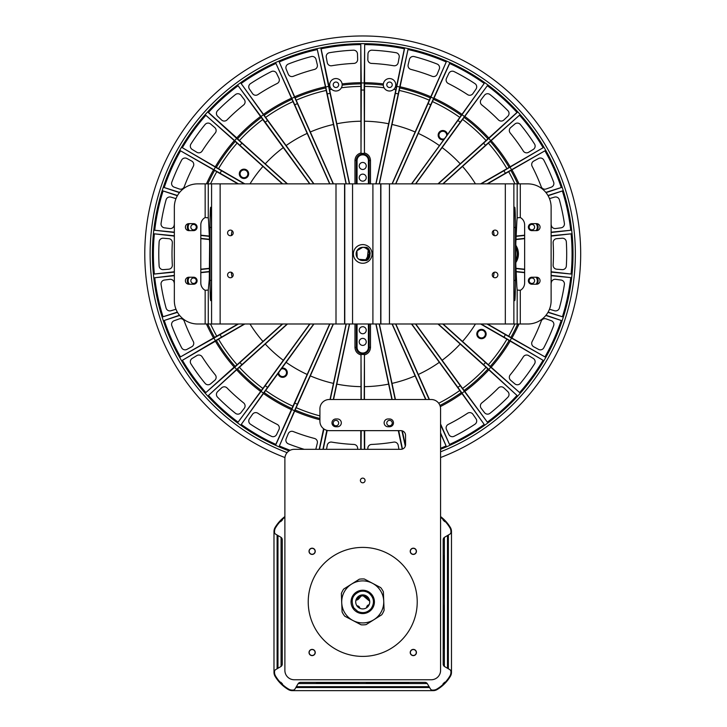 <?xml version="1.0" encoding="UTF-8"?>
<svg xmlns="http://www.w3.org/2000/svg" width="727" height="727" viewBox="0 0 727 727"><rect width="100%" height="100%" fill="white"/><g stroke="black" fill="none" stroke-linecap="round" stroke-linejoin="round"><path stroke-width="1.09" d="M440.571 457.528A217.973 217.973 0 0 0 389.172 37.577A217.973 217.973 0 0 0 284.948 457.556M287.083 452.648A212.629 212.629 0 0 1 388.445 42.866A212.629 212.629 0 0 1 440.571 451.803M360.783 44.601L361.255 82.96L364.209 82.96L364.672 44.601A209.34 209.34 0 0 1 404.348 48.773L404.694 47.873A210.294 210.294 0 0 0 364.527 43.647L360.937 43.647A210.294 210.294 0 0 0 320.761 47.873L321.107 48.773A209.34 209.34 0 0 1 360.783 44.601L361.01 152.943C357.23 154.06 355.212 156.587 354.958 160.522L354.976 183.867M395.606 183.867L430.72 104.797L428.067 103.607L430.92 97.145L433.619 98.345L449.904 62.549L446.623 61.095A210.294 210.294 0 0 0 408.201 48.618L404.694 47.864L396.833 86.386L399.723 87.004L398.232 93.919L395.379 93.31L376.041 183.867M516.988 112.412L487.926 138.839A170.063 170.063 0 0 0 464.099 117.392L487.344 85.722A209.34 209.34 0 0 1 516.988 112.412L517.806 111.894A210.294 210.294 0 0 0 487.781 84.859L484.882 82.751A210.294 210.294 0 0 0 449.895 62.558L449.649 63.494A209.34 209.34 0 0 1 484.2 83.432L461.263 115.329A170.063 170.063 0 0 0 433.501 99.299L432.438 101.598A167.519 167.519 0 0 1 459.8 117.401L461.263 115.329M449.895 445.306A210.294 210.294 0 0 0 484.882 425.113L487.781 423.005A210.294 210.294 0 0 0 517.806 395.979L520.205 393.307A210.294 210.294 0 0 0 543.941 360.628L545.741 357.52A210.294 210.294 0 0 0 562.171 320.625L563.28 317.208A210.294 210.294 0 0 0 571.676 277.696L572.049 274.134A210.294 210.294 0 0 0 572.049 233.74L571.676 230.168A210.294 210.294 0 0 0 563.28 190.656L562.171 187.248A210.294 210.294 0 0 0 545.741 150.344L543.95 147.236A210.294 210.294 0 0 0 520.205 114.557L517.806 111.885L488.798 138.43L490.77 140.629L485.509 145.345L483.555 143.183L438.281 183.867M440.571 449.286A210.294 210.294 0 0 0 446.623 446.769L449.904 445.315L440.571 424.813M293.017 406.266A167.519 167.519 0 0 1 265.664 390.472L286.111 362.319A132.732 132.732 0 0 0 307.176 374.478L275.806 444.379L275.56 445.315L278.832 446.769A210.294 210.294 0 0 0 289.046 450.894M287.174 183.867L241.9 143.183L239.955 145.345L234.685 140.629L236.657 138.43L207.649 111.885L205.25 114.557A210.294 210.294 0 0 0 181.514 147.236L179.714 150.344A210.294 210.294 0 0 0 163.284 187.248L162.176 190.656A210.294 210.294 0 0 0 153.779 230.168L153.406 233.74A210.294 210.294 0 0 0 153.406 274.134L153.779 277.696A210.294 210.294 0 0 0 162.176 317.208L163.284 320.625A210.294 210.294 0 0 0 179.714 357.52L181.514 360.628A210.294 210.294 0 0 0 205.259 393.307L207.658 395.979A210.294 210.294 0 0 0 237.674 423.005L240.573 425.113A210.294 210.294 0 0 0 275.56 445.306M349.414 183.867L330.076 93.31L327.232 93.919L325.732 87.004L328.622 86.386L320.761 47.864L317.254 48.609A210.294 210.294 0 0 0 278.832 61.095L275.56 62.558A210.294 210.294 0 0 0 240.573 82.751L237.674 84.859A210.294 210.294 0 0 0 207.658 111.894L208.467 112.412A209.34 209.34 0 0 1 238.111 85.722L309.711 183.867M395.379 93.31L396.833 86.386M404.348 48.773L396.369 87.231A170.063 170.063 0 0 0 395.334 87.022M393.789 89.312A167.519 167.519 0 0 1 395.87 89.721L396.369 87.231M395.87 89.721L375.868 183.867M379.194 183.867L398.232 93.919M430.92 97.145L446.623 61.095L430.293 97.872A170.063 170.063 0 0 0 399.805 87.958L408.201 48.618L399.723 87.004M379.367 183.867L399.241 90.439A167.519 167.519 0 0 1 429.293 100.199L430.293 97.872M399.805 87.958L399.241 90.439M408.156 49.581A209.34 209.34 0 0 1 446.096 61.904M428.067 103.607L392.244 183.867M429.293 100.199L392.044 183.867M433.619 98.345L430.72 104.797M395.797 183.867L432.438 101.598M433.501 99.299L449.649 63.494M415.517 183.867L460.246 122.191L457.892 120.482L484.2 83.432M457.892 120.482L411.746 183.867M459.8 117.401L444.56 138.666A3.889 3.889 0 0 1 439.063 136.176A3.889 3.889 0 0 1 442.607 131.296A3.889 3.889 0 0 1 446.678 135.758M411.509 183.867L444.56 138.666M487.344 85.722L460.246 122.191M415.753 183.867L462.581 119.428A167.519 167.519 0 0 1 486.063 140.565L487.926 138.839M464.099 117.392L462.581 119.428M483.555 143.183L488.798 138.43M486.063 140.565L437.972 183.867M442.798 183.867L485.509 145.345M487.026 183.867L505.401 173.244L503.947 170.727L543.95 147.236L509.118 167.383A170.063 170.063 0 0 0 490.28 141.447L520.205 114.557L490.77 140.629M443.106 183.867L488.371 143.128A167.519 167.519 0 0 1 506.937 168.682L509.118 167.383M490.28 141.447L488.371 143.128M519.596 115.311A209.34 209.34 0 0 1 543.042 147.581M503.947 170.727L481.12 183.867M506.937 168.682L480.638 183.867M517.688 183.867A170.063 170.063 0 0 0 510.872 170.427L545.741 150.344L505.401 173.244M487.526 183.867L508.664 171.672A167.519 167.519 0 0 1 514.898 183.867M510.872 170.427L508.664 171.672M546.004 192.646L562.171 187.248L545.804 192.401M544.986 150.952A209.34 209.34 0 0 1 561.217 187.393M548.103 195.745L563.28 190.656L547.958 195.499M551.121 232.495L571.676 230.168L551.121 232.177M562.416 191.101A209.34 209.34 0 0 1 570.713 230.114M524.649 235.448L515.861 236.366M524.649 235.184L515.87 236.102M515.825 239.31L524.649 238.374M551.121 236.093L572.049 233.74L551.121 235.766M515.825 239.574L524.649 238.647M551.121 272.098L572.058 274.134L551.121 271.78M571.113 233.985A209.34 209.34 0 0 1 571.113 273.879M524.649 269.217L515.825 268.29M524.649 269.49L515.825 268.554M551.121 275.687L571.676 277.696L551.121 275.369M515.87 271.762L524.649 272.68M515.861 271.498L524.649 272.416M494.178 235.575A132.732 132.732 0 0 0 493.397 230.659M475.458 183.867A132.732 132.732 0 0 0 462.508 166.41M460.2 163.848A132.732 132.732 0 0 0 442.134 147.572M439.344 145.554A132.732 132.732 0 0 0 418.279 133.395M415.135 131.987A132.732 132.732 0 0 0 392.007 124.471M388.636 123.763A132.732 132.732 0 0 0 364.454 121.218L364.445 152.943C368.225 154.06 370.243 156.587 370.497 160.522L368.398 160.522A5.671 5.671 0 0 0 362.728 154.842A5.671 5.671 0 0 0 357.057 160.522L356.275 160.522A6.452 6.452 0 0 1 362.728 154.069A6.452 6.452 0 0 1 369.18 160.522L369.18 183.867M370.488 183.867L370.497 160.522M361.01 121.218A132.732 132.732 0 0 0 336.819 123.763L329.585 89.721A167.519 167.519 0 0 1 331.666 89.312M349.587 183.867L336.819 123.763M333.448 124.471A132.732 132.732 0 0 0 310.32 131.987L296.171 100.199A167.519 167.519 0 0 1 326.214 90.439L346.088 183.867M333.411 183.867L310.32 131.987M307.176 133.395A132.732 132.732 0 0 0 286.111 145.554L265.664 117.401A167.519 167.519 0 0 1 293.017 101.598L329.658 183.867M313.946 183.867L286.111 145.554M283.33 147.572A132.732 132.732 0 0 0 265.255 163.848L239.392 140.565A167.519 167.519 0 0 1 262.874 119.428M287.483 183.867L265.255 163.848M244.826 183.867L218.518 168.682A167.519 167.519 0 0 1 237.093 143.128L282.349 183.867M262.947 166.41A132.732 132.732 0 0 0 249.997 183.867M232.058 230.659A132.732 132.732 0 0 0 231.277 235.575M231.277 272.298A132.732 132.732 0 0 0 232.058 277.205M249.997 323.997A132.732 132.732 0 0 0 262.947 341.454L237.093 364.745A167.519 167.519 0 0 1 218.518 339.182L215.392 341.245A171.263 171.263 0 0 0 234.167 367.08L205.859 392.562A209.34 209.34 0 0 1 182.413 360.283L215.392 341.245M282.349 323.997L262.947 341.454M265.255 344.016A132.732 132.732 0 0 0 283.33 360.292L262.874 388.445A167.519 167.519 0 0 1 239.392 367.299L287.483 323.997M309.711 323.997L283.33 360.292M286.111 362.319L313.946 323.997M329.658 323.997L307.176 374.478M319.916 415.889A167.519 167.519 0 0 1 296.171 407.665L333.411 323.997M310.32 375.877A132.732 132.732 0 0 0 333.448 383.393L330.022 399.505M346.088 323.997L333.448 383.393M333.548 399.505L349.587 323.997M336.819 384.11A132.732 132.732 0 0 0 361.01 386.646L361.01 354.93C357.23 353.804 355.212 351.277 354.958 347.352L357.057 347.352A5.671 5.671 0 0 0 362.728 353.022A5.671 5.671 0 0 0 368.398 347.352L369.18 347.352A6.452 6.452 0 0 1 362.728 353.804A6.452 6.452 0 0 1 356.275 347.352L356.275 323.997M354.976 323.997L354.958 347.352M369.18 323.997L369.18 347.352L370.497 347.352L370.488 323.997M370.497 347.352C370.243 351.277 368.225 353.804 364.445 354.93L364.454 386.646A132.732 132.732 0 0 0 388.636 384.11L391.908 399.505M375.868 323.997L388.636 384.11M395.433 399.505L379.367 323.997M392.007 383.393A132.732 132.732 0 0 0 415.135 375.877L425.658 399.505M392.044 323.997L415.135 375.877M429.43 399.505L395.797 323.997M418.279 374.478A132.732 132.732 0 0 0 439.344 362.319L459.8 390.472A167.519 167.519 0 0 1 438.699 403.24M411.509 323.997L439.344 362.319M442.134 360.292A132.732 132.732 0 0 0 460.2 344.016L486.063 367.299A167.519 167.519 0 0 1 462.581 388.445L415.753 323.997M437.972 323.997L460.2 344.016M480.638 323.997L506.937 339.182A167.519 167.519 0 0 1 488.371 364.745L443.106 323.997M462.508 341.454A132.732 132.732 0 0 0 475.458 323.997M493.397 277.205A132.732 132.732 0 0 0 494.178 272.298M209.63 268.554L200.806 269.49M200.806 272.416L209.594 271.498M177.352 312.119L163.039 316.772A209.34 209.34 0 0 1 154.751 277.75L174.344 275.369M154.751 277.75L174.344 275.687M200.806 272.68L209.585 271.762M177.497 312.365L163.039 316.772M237.938 323.997L180.469 356.912A209.34 209.34 0 0 1 164.247 320.471L179.451 315.227M164.247 320.471L179.651 315.463M216.791 336.201A167.519 167.519 0 0 1 210.557 323.997M213.92 338.137L220.063 334.629L221.517 337.146L215.401 340.699L213.92 338.137L180.469 356.912M238.429 323.997L220.063 334.629M221.517 337.146L244.336 323.997M182.413 360.283L215.401 340.699M218.518 339.182L244.826 323.997M234.167 367.08L237.093 364.745M234.685 367.235L239.955 362.528L241.9 364.681L236.657 369.434L234.685 367.235L205.859 392.562M282.667 323.997L239.955 362.528M241.9 364.681L287.174 323.997M262.874 388.445L238.111 422.142A209.34 209.34 0 0 1 208.467 395.452L236.657 369.434M208.467 395.452L239.392 367.299M261.038 391.39L265.21 385.673L267.563 387.391L263.428 393.125L261.038 391.39L238.111 422.142M309.938 323.997L265.21 385.673M267.563 387.391L313.719 323.997M275.806 444.379A209.34 209.34 0 0 1 241.264 424.432L263.428 393.125M241.264 424.432L265.664 390.472M275.56 445.315L294.735 403.076L297.388 404.257L333.22 323.997M329.858 323.997L294.735 403.076M297.388 404.257L294.535 410.728L291.836 409.528M290.118 450.277A209.34 209.34 0 0 1 279.368 445.96L294.535 410.728M279.368 445.96L296.171 407.665M323.588 428.73L319.208 449.331M319.444 449.331L323.942 428.985M346.261 323.997L330.285 399.505M333.284 399.505L349.414 323.997M322.942 449.331L326.823 430.32M323.188 449.331L327.205 430.42M361.01 399.505L361.01 386.646M361.01 354.93L361.255 399.505M360.783 449.331L360.783 430.648M361.055 449.331L361.21 430.648M364.4 449.331L364.254 430.648M364.2 399.505L364.445 354.93M364.454 399.505L364.454 386.646M364.672 449.331L364.672 430.648M361.219 354.458L364.245 354.458M366.235 341.899A3.499 3.499 0 0 0 360.974 338.864A3.499 3.499 0 0 0 360.974 344.934A3.499 3.499 0 0 0 366.235 341.899M366.235 330.222A3.499 3.499 0 0 0 360.974 327.186A3.499 3.499 0 0 0 360.974 333.257A3.499 3.499 0 0 0 366.235 330.222M398.296 430.648L402.231 449.122M402.458 449.05L398.705 430.648M376.041 323.997L392.171 399.505M395.17 399.505L379.194 323.997M405.302 446.133L401.904 430.757M405.457 445.578L402.331 430.875M440.571 433.565L446.096 445.96A209.34 209.34 0 0 1 440.571 448.259M440.571 432.892L446.096 445.96M392.244 323.997L425.94 399.505M429.139 399.505L395.606 323.997M449.895 445.315L440.571 423.995M439.935 405.457A170.063 170.063 0 0 0 461.263 392.544L459.8 390.472M461.263 392.544L484.2 424.432A209.34 209.34 0 0 1 449.649 444.379M462.027 393.125L457.892 387.391L460.246 385.673L464.417 391.39L462.027 393.125L484.2 424.432M411.746 323.997L457.892 387.391M460.246 385.673L415.517 323.997M487.344 422.142L464.099 390.481A170.063 170.063 0 0 0 487.926 369.025L516.988 395.452A209.34 209.34 0 0 1 487.344 422.142L464.417 391.39M462.581 388.445L464.099 390.481M487.926 369.025L486.063 367.299M488.798 369.434L483.555 364.681L485.509 362.528L490.77 367.235L488.798 369.434L516.988 395.452M438.281 323.997L483.555 364.681M485.509 362.528L442.798 323.997M519.596 392.562L490.28 366.417A170.063 170.063 0 0 0 509.118 340.481L543.042 360.283A209.34 209.34 0 0 1 519.596 392.562L490.77 367.235M488.371 364.745L490.28 366.417M509.118 340.481L506.937 339.182M510.054 340.699L503.947 337.146L505.401 334.629L511.535 338.137L510.054 340.699L543.042 360.283M481.12 323.997L503.947 337.146M505.401 334.629L487.026 323.997M545.804 315.463L561.217 320.471A209.34 209.34 0 0 1 544.986 356.912L511.535 338.137M544.986 356.912L510.872 337.437A170.063 170.063 0 0 0 517.688 323.997M514.898 323.997A167.519 167.519 0 0 1 508.664 336.201L510.872 337.437M508.664 336.201L487.526 323.997M546.004 315.227L561.217 320.471M570.713 277.75A209.34 209.34 0 0 1 562.416 316.772L547.958 312.365M562.416 316.772L548.103 312.119M549.476 309.248L554.519 310.747A3.889 3.889 0 0 0 559.381 308.048A203.96 203.96 0 0 0 564.388 284.484A3.889 3.889 0 0 0 561.044 280.04L555.637 279.332A3.889 3.889 0 0 0 551.284 282.603A190.719 190.719 0 0 1 551.121 283.684M537.053 277.26A6.225 6.225 0 0 1 537.053 284.193A6.225 6.225 0 0 0 537.053 277.26M531.882 283.448A2.726 2.726 0 0 0 534.245 279.359A2.726 2.726 0 0 0 529.52 279.359A2.726 2.726 0 0 0 531.882 283.448M512.008 337.873A171.263 171.263 0 0 0 519.005 323.997M543.832 347.751A203.96 203.96 0 0 0 553.629 325.741A3.889 3.889 0 0 0 551.284 320.707L546.141 318.88A3.889 3.889 0 0 0 541.206 321.18A190.719 190.719 0 0 1 532.128 341.572A3.889 3.889 0 0 0 533.727 346.779L538.516 349.378A3.889 3.889 0 0 0 543.832 347.751M491.298 367.08A171.263 171.263 0 0 0 510.063 341.245M520.368 383.347A203.96 203.96 0 0 0 534.527 363.863A3.889 3.889 0 0 0 533.282 358.447L528.629 355.603A3.889 3.889 0 0 0 523.322 356.821A190.719 190.719 0 0 1 510.2 374.868A3.889 3.889 0 0 0 510.69 380.303L514.834 383.838A3.889 3.889 0 0 0 520.368 383.347M486.145 334.029A4.671 4.671 0 0 1 478.602 337.71A4.671 4.671 0 0 1 479.429 329.831A4.671 4.671 0 0 1 486.045 334.993A4.671 4.671 0 0 1 478.602 337.71A4.671 4.671 0 0 1 479.429 329.831A4.671 4.671 0 0 1 486.145 334.029M464.962 391.335A171.263 171.263 0 0 0 488.689 369.97M490.016 413.299A203.96 203.96 0 0 0 507.919 397.178A3.889 3.889 0 0 0 507.819 391.626L503.866 387.873A3.889 3.889 0 0 0 498.422 387.964A190.719 190.719 0 0 1 481.837 402.894A3.889 3.889 0 0 0 481.183 408.301L484.5 412.627A3.889 3.889 0 0 0 490.016 413.299M440.308 406.62A171.263 171.263 0 0 0 461.809 393.625M454.102 436.282A203.96 203.96 0 0 0 474.958 424.232A3.889 3.889 0 0 0 476.021 418.779L472.941 414.29A3.889 3.889 0 0 0 467.588 413.245A190.719 190.719 0 0 1 448.259 424.404A3.889 3.889 0 0 0 446.496 429.557L448.841 434.473A3.889 3.889 0 0 0 454.102 436.282M398.941 449.331L398.187 445.251A3.889 3.889 0 0 0 393.725 442.116A190.719 190.719 0 0 1 371.533 444.451A3.889 3.889 0 0 0 367.826 448.441L367.844 449.331M389.518 425.813A2.726 2.726 0 0 0 391.88 421.724A2.726 2.726 0 0 0 387.164 421.724A2.726 2.726 0 0 0 389.518 425.813M357.611 449.331L357.639 448.441A3.889 3.889 0 0 0 353.922 444.451A190.719 190.719 0 0 1 331.73 442.116A3.889 3.889 0 0 0 327.268 445.251L326.514 449.331M335.938 425.813A2.726 2.726 0 0 0 338.3 421.724A2.726 2.726 0 0 0 333.575 421.724A2.726 2.726 0 0 0 335.938 425.813M294.853 411.173A171.263 171.263 0 0 0 319.916 419.761M315.7 449.331A3.889 3.889 0 0 0 316.036 448.432L317.308 443.134A3.889 3.889 0 0 0 314.509 438.463A190.719 190.719 0 0 1 293.281 431.565A3.889 3.889 0 0 0 288.265 433.701L286.184 438.735A3.889 3.889 0 0 0 288.355 443.852A203.96 203.96 0 0 0 304.25 449.331M319.916 418.516A170.063 170.063 0 0 1 295.162 410.001M263.647 393.625A171.263 171.263 0 0 0 291.3 409.583M250.497 424.232A203.96 203.96 0 0 0 271.362 436.282A3.889 3.889 0 0 0 276.614 434.473L278.959 429.557A3.889 3.889 0 0 0 277.196 424.404A190.719 190.719 0 0 1 257.867 413.245A3.889 3.889 0 0 0 252.523 414.29L249.434 418.779A3.889 3.889 0 0 0 250.497 424.232M291.963 408.574A170.063 170.063 0 0 1 264.192 392.544M281.703 368.107A4.671 4.671 0 0 1 287.238 371.888A4.671 4.671 0 0 1 283.294 377.304A4.671 4.671 0 0 1 277.996 373.215A4.671 4.671 0 0 0 283.294 377.304A4.671 4.671 0 0 0 287.238 371.888A4.671 4.671 0 0 0 281.703 368.107M236.766 369.97A171.263 171.263 0 0 0 260.493 391.335M217.546 397.178A203.96 203.96 0 0 0 235.439 413.299A3.889 3.889 0 0 0 240.964 412.627L244.281 408.301A3.889 3.889 0 0 0 243.618 402.894A190.719 190.719 0 0 1 227.033 387.964A3.889 3.889 0 0 0 221.59 387.873L217.637 391.626A3.889 3.889 0 0 0 217.546 397.178M261.356 390.481A170.063 170.063 0 0 1 237.529 369.025M190.937 363.863A203.96 203.96 0 0 0 205.087 383.347A3.889 3.889 0 0 0 210.63 383.838L214.774 380.303A3.889 3.889 0 0 0 215.256 374.868A190.719 190.719 0 0 1 202.133 356.821A3.889 3.889 0 0 0 196.826 355.603L192.173 358.447A3.889 3.889 0 0 0 190.937 363.863M235.184 366.417A170.063 170.063 0 0 1 216.337 340.481M206.45 323.997A171.263 171.263 0 0 0 213.447 337.873M171.836 325.741A203.96 203.96 0 0 0 181.632 347.751A3.889 3.889 0 0 0 186.939 349.378L191.728 346.779A3.889 3.889 0 0 0 193.327 341.572A190.719 190.719 0 0 1 184.258 321.18A3.889 3.889 0 0 0 179.315 318.88L174.171 320.707A3.889 3.889 0 0 0 171.836 325.741M214.583 337.437A170.063 170.063 0 0 1 207.768 323.997M174.344 283.684A190.719 190.719 0 0 1 174.171 282.603A3.889 3.889 0 0 0 169.818 279.332L164.411 280.04A3.889 3.889 0 0 0 161.076 284.484A203.96 203.96 0 0 0 166.083 308.048A3.889 3.889 0 0 0 170.936 310.747L175.989 309.248M188.402 284.193A6.225 6.225 0 0 1 188.402 277.26A6.225 6.225 0 0 0 188.402 284.193M193.573 283.448A2.726 2.726 0 0 0 195.936 279.359A2.726 2.726 0 0 0 191.219 279.359A2.726 2.726 0 0 0 193.573 283.448M174.344 271.78L153.406 274.134L174.344 272.098M209.63 268.29L200.806 269.217M174.344 235.766L153.406 233.74L174.344 236.093M154.342 273.879A209.34 209.34 0 0 1 154.342 233.985M200.806 238.647L209.63 239.574M200.806 238.374L209.63 239.31M174.344 232.177L153.779 230.168L174.344 232.495M209.585 236.102L200.806 235.184M209.594 236.366L200.806 235.448M159.131 241.891A203.96 203.96 0 0 0 159.131 265.973A3.889 3.889 0 0 0 163.321 269.626L168.755 269.199A3.889 3.889 0 0 0 172.335 265.091A190.719 190.719 0 0 1 172.335 242.773A3.889 3.889 0 0 0 168.755 238.665L163.321 238.238A3.889 3.889 0 0 0 159.131 241.891M177.497 195.499L162.176 190.656L177.352 195.745M154.751 230.114A209.34 209.34 0 0 1 163.039 191.101M179.651 192.401L163.284 187.248L179.451 192.646M244.336 183.867L221.517 170.727L220.063 173.244L179.714 150.344L237.938 183.867M164.247 187.393A209.34 209.34 0 0 1 180.469 150.952M220.063 173.244L238.429 183.867M218.518 168.682L181.514 147.236L221.517 170.727M234.685 140.629L205.859 115.311L237.093 143.128M182.413 147.581A209.34 209.34 0 0 1 205.859 115.311M239.955 145.345L282.667 183.867M236.657 138.43L241.9 143.183M260.493 116.529A171.263 171.263 0 0 0 236.766 137.894L239.392 140.565M236.766 137.894L208.467 112.412M313.719 183.867L267.563 120.482L265.21 122.191L238.111 85.722M265.21 122.191L309.938 183.867M265.664 117.401L240.573 82.751L267.563 120.482M333.22 183.867L297.388 103.607L294.735 104.797L275.56 62.558L293.017 101.598M241.264 83.432A209.34 209.34 0 0 1 275.806 63.494M294.735 104.797L329.858 183.867M296.171 100.199L278.832 61.095L297.388 103.607M325.732 87.004L317.299 49.581L326.214 90.439M279.368 61.904A209.34 209.34 0 0 1 317.299 49.581M327.232 93.919L346.261 183.867M328.622 86.386L330.076 93.31M329.086 87.231A170.063 170.063 0 0 1 330.131 87.022L329.804 85.868A171.263 171.263 0 0 0 329.031 86.022L329.585 89.721M329.031 86.022L321.107 48.773M364.209 82.96L364.182 90.03L361.274 90.03L361.01 152.943M361.274 90.03L361.255 82.96M364.445 152.943L364.182 90.03M364.672 44.601L364.454 121.218M364.481 83.878A170.063 170.063 0 0 1 383.302 85.123L383.356 83.914A171.263 171.263 0 0 0 364.672 82.687M396.433 86.022A171.263 171.263 0 0 0 395.652 85.868M395.988 52.707A203.96 203.96 0 0 0 372.033 50.19A3.889 3.889 0 0 0 367.962 53.971L367.826 59.423A3.889 3.889 0 0 0 371.533 63.413A190.719 190.719 0 0 1 393.725 65.748A3.889 3.889 0 0 0 398.187 62.613L399.178 57.26A3.889 3.889 0 0 0 395.988 52.707M364.454 86.422A167.519 167.519 0 0 1 384.056 87.776M389.518 91.011A6.225 6.225 0 0 1 384.129 81.669A6.225 6.225 0 0 1 394.915 81.669A6.225 6.225 0 0 1 389.518 91.011M389.518 87.504A2.726 2.726 0 0 0 391.88 83.414A2.726 2.726 0 0 0 387.164 83.414A2.726 2.726 0 0 0 389.518 87.504M364.245 153.415L361.219 153.415M366.235 165.965A3.499 3.499 0 0 0 360.974 162.93A3.499 3.499 0 0 0 360.974 169A3.499 3.499 0 0 0 366.235 165.965M366.235 177.642A3.499 3.499 0 0 0 360.974 174.607A3.499 3.499 0 0 0 360.974 180.678A3.499 3.499 0 0 0 366.235 177.642M341.399 87.776A167.519 167.519 0 0 1 361.01 86.422M360.783 82.687A171.263 171.263 0 0 0 342.108 83.914M353.422 50.19A203.96 203.96 0 0 0 329.467 52.707A3.889 3.889 0 0 0 326.278 57.26L327.268 62.613A3.889 3.889 0 0 0 331.73 65.748A190.719 190.719 0 0 1 353.922 63.413A3.889 3.889 0 0 0 357.639 59.423L357.493 53.971A3.889 3.889 0 0 0 353.422 50.19M342.153 85.123A170.063 170.063 0 0 1 360.974 83.878M335.938 91.011A6.225 6.225 0 0 1 330.54 81.669A6.225 6.225 0 0 1 341.327 81.669A6.225 6.225 0 0 1 335.938 91.011M335.938 87.504A2.726 2.726 0 0 0 338.3 83.414A2.726 2.726 0 0 0 333.575 83.414A2.726 2.726 0 0 0 335.938 87.504M295.162 97.872A170.063 170.063 0 0 1 325.66 87.958M325.223 86.831A171.263 171.263 0 0 0 294.853 96.7M311.265 56.579A203.96 203.96 0 0 0 288.355 64.021A3.889 3.889 0 0 0 286.184 69.129L288.265 74.172A3.889 3.889 0 0 0 293.281 76.308A190.719 190.719 0 0 1 314.509 69.41A3.889 3.889 0 0 0 317.308 64.73L316.036 59.432A3.889 3.889 0 0 0 311.265 56.579M264.192 115.329A170.063 170.063 0 0 1 291.963 99.299M291.3 98.281A171.263 171.263 0 0 0 263.647 114.248M271.362 71.591A203.96 203.96 0 0 0 250.497 83.632A3.889 3.889 0 0 0 249.434 89.085L252.523 93.574A3.889 3.889 0 0 0 257.867 94.628A190.719 190.719 0 0 1 277.196 83.469A3.889 3.889 0 0 0 278.959 78.307L276.614 73.391A3.889 3.889 0 0 0 271.362 71.591M237.529 138.839A170.063 170.063 0 0 1 261.356 117.392M235.439 94.574A203.96 203.96 0 0 0 217.546 110.686A3.889 3.889 0 0 0 217.637 116.247L221.59 119.991A3.889 3.889 0 0 0 227.033 119.91A190.719 190.719 0 0 1 243.618 104.979A3.889 3.889 0 0 0 244.281 99.563L240.964 95.237A3.889 3.889 0 0 0 235.439 94.574M216.337 167.383A170.063 170.063 0 0 1 235.184 141.447M234.167 140.793A171.263 171.263 0 0 0 215.392 166.619M205.087 124.517A203.96 203.96 0 0 0 190.937 144.001A3.889 3.889 0 0 0 192.173 149.417L196.826 152.27A3.889 3.889 0 0 0 202.133 151.052A190.719 190.719 0 0 1 215.256 132.996A3.889 3.889 0 0 0 214.774 127.57L210.63 124.026A3.889 3.889 0 0 0 205.087 124.517M248.652 173.835A4.671 4.671 0 0 1 241.11 177.515A4.671 4.671 0 0 1 241.927 169.636A4.671 4.671 0 0 1 248.552 174.798A4.671 4.671 0 0 1 241.11 177.515A4.671 4.671 0 0 1 241.927 169.636A4.671 4.671 0 0 1 248.652 173.835M210.557 183.867A167.519 167.519 0 0 1 216.791 171.672M207.768 183.867A170.063 170.063 0 0 1 214.583 170.427M213.447 169.991A171.263 171.263 0 0 0 206.45 183.867M181.632 160.122A203.96 203.96 0 0 0 171.836 182.123A3.889 3.889 0 0 0 174.171 187.166L179.315 188.984A3.889 3.889 0 0 0 184.258 186.685A190.719 190.719 0 0 1 193.327 166.301A3.889 3.889 0 0 0 191.728 161.085L186.939 158.486A3.889 3.889 0 0 0 181.632 160.122M175.989 198.616L170.936 197.126A3.889 3.889 0 0 0 166.083 199.825A203.96 203.96 0 0 0 161.076 223.38A3.889 3.889 0 0 0 164.411 227.824L169.818 228.532A3.889 3.889 0 0 0 174.171 225.261A190.719 190.719 0 0 1 174.344 224.18M188.402 230.604A6.225 6.225 0 0 1 188.402 223.68A6.225 6.225 0 0 0 188.402 230.604M193.573 229.868A2.726 2.726 0 0 0 195.936 225.779A2.726 2.726 0 0 0 191.219 225.779A2.726 2.726 0 0 0 193.573 229.868M430.602 96.7A171.263 171.263 0 0 0 400.241 86.831M437.1 64.021A203.96 203.96 0 0 0 414.19 56.579A3.889 3.889 0 0 0 409.428 59.432L408.156 64.73A3.889 3.889 0 0 0 410.955 69.41A190.719 190.719 0 0 1 432.174 76.308A3.889 3.889 0 0 0 437.191 74.172L439.272 69.129A3.889 3.889 0 0 0 437.1 64.021M461.809 114.248A171.263 171.263 0 0 0 434.164 98.281M474.958 83.632A203.96 203.96 0 0 0 454.102 71.591A3.889 3.889 0 0 0 448.841 73.391L446.496 78.307A3.889 3.889 0 0 0 448.259 83.469A190.719 190.719 0 0 1 467.588 94.628A3.889 3.889 0 0 0 472.941 93.574L476.021 89.085A3.889 3.889 0 0 0 474.958 83.632M443.752 139.766A4.671 4.671 0 0 1 438.227 135.976A4.671 4.671 0 0 1 442.161 130.56A4.671 4.671 0 0 1 447.468 134.649A4.671 4.671 0 0 0 442.161 130.56A4.671 4.671 0 0 0 438.227 135.976A4.671 4.671 0 0 0 443.752 139.766M488.689 137.894A171.263 171.263 0 0 0 464.962 116.529M507.919 110.686A203.96 203.96 0 0 0 490.016 94.574A3.889 3.889 0 0 0 484.5 95.237L481.183 99.563A3.889 3.889 0 0 0 481.837 104.979A190.719 190.719 0 0 1 498.422 119.91A3.889 3.889 0 0 0 503.866 119.991L507.819 116.247A3.889 3.889 0 0 0 507.919 110.686M510.063 166.619A171.263 171.263 0 0 0 491.298 140.793M534.527 144.001A203.96 203.96 0 0 0 520.368 124.517A3.889 3.889 0 0 0 514.834 124.026L510.69 127.57A3.889 3.889 0 0 0 510.2 132.996A190.719 190.719 0 0 1 523.322 151.052A3.889 3.889 0 0 0 528.629 152.27L533.282 149.417A3.889 3.889 0 0 0 534.527 144.001M519.005 183.867A171.263 171.263 0 0 0 512.008 169.991M553.629 182.123A203.96 203.96 0 0 0 543.832 160.122A3.889 3.889 0 0 0 538.516 158.486L533.727 161.085A3.889 3.889 0 0 0 532.128 166.301A190.719 190.719 0 0 1 541.206 186.685A3.889 3.889 0 0 0 546.141 188.984L551.284 187.166A3.889 3.889 0 0 0 553.629 182.123M551.121 224.18A190.719 190.719 0 0 1 551.284 225.261A3.889 3.889 0 0 0 555.637 228.532L561.044 227.824A3.889 3.889 0 0 0 564.388 223.38A203.96 203.96 0 0 0 559.381 199.825A3.889 3.889 0 0 0 554.519 197.126L549.476 198.616M537.053 223.68A6.225 6.225 0 0 1 537.053 230.604A6.225 6.225 0 0 0 537.053 223.68M531.882 229.868A2.726 2.726 0 0 0 534.245 225.779A2.726 2.726 0 0 0 529.52 225.779A2.726 2.726 0 0 0 531.882 229.868M515.816 262.556A15.567 15.567 0 0 0 515.816 245.308M566.333 265.973A203.96 203.96 0 0 0 566.333 241.891A3.889 3.889 0 0 0 562.135 238.238L556.709 238.665A3.889 3.889 0 0 0 553.129 242.773A190.719 190.719 0 0 1 553.129 265.091A3.889 3.889 0 0 0 556.709 269.199L562.135 269.626A3.889 3.889 0 0 0 566.333 265.973M369.116 255.668L367.68 258.33L364.963 260.157M364.872 260.193L364.391 260.339M363.827 260.457L361.728 260.475M361.328 260.402L359.238 259.557M358.993 259.394L357.62 258.14M357.221 257.603L356.439 255.977M356.33 255.604L356.139 253.323M356.648 251.315L357.975 249.334M358.038 249.27L359.12 248.389M369.234 255.122L368.998 256.04M368.589 257.013L367.026 258.966M366.917 259.057L365.481 259.957M363.491 260.502L360.201 260.048M357.23 257.612L356.612 256.467M356.394 255.849L356.112 253.932M356.121 253.587L356.412 251.96M356.693 251.224L357.311 250.133M360.183 247.825L361.646 247.407M366.999 248.879L367.453 249.297M367.48 249.325L367.989 249.915M368.507 250.706L369.025 251.915M357.184 257.54L356.921 250.76L362.737 247.316A6.616 6.616 0 0 0 356.112 253.932A6.616 6.616 0 0 0 362.728 260.548L366.363 260.539C371.161 259.321 371.397 248.752 366.372 247.334L362.764 247.316C366.762 247.725 368.962 249.934 369.343 253.932L369.334 254.386M369.225 255.195L368.743 256.695M364.245 260.375L363.364 260.52M358.765 248.634L362.546 247.316M363.9 247.425L365.69 248.016M366.19 248.298L367.508 249.352M368.489 250.679L368.78 251.269M233.194 274.951A2.799 2.799 0 0 1 228.987 277.378A2.799 2.799 0 0 1 228.987 272.525A2.799 2.799 0 0 1 233.194 274.951M497.868 274.951A2.799 2.799 0 0 1 493.669 277.378A2.799 2.799 0 0 1 493.669 272.525A2.799 2.799 0 0 1 497.868 274.951M497.868 232.913A2.799 2.799 0 0 1 493.669 235.339A2.799 2.799 0 0 1 493.669 230.486A2.799 2.799 0 0 1 497.868 232.913M233.194 232.913A2.799 2.799 0 0 1 228.987 235.339A2.799 2.799 0 0 1 228.987 230.486A2.799 2.799 0 0 1 233.194 232.913M209.285 279.522L208.594 286.747A7226.026 252.205 90 0 1 208.276 290.055L205.159 290.309A8.288 7.788 90 0 1 200.806 282.876L200.806 224.997A8.288 7.788 -90 0 1 205.159 217.555L208.276 217.809A7226.026 252.205 90 0 1 208.594 221.117L209.64 242.972L209.285 279.522M517.179 217.809L517.179 183.867L527.766 183.867A23.355 23.355 0 0 1 551.121 207.222L551.121 300.642A23.355 23.355 0 0 1 527.766 323.997L517.179 323.997L517.179 290.055A7226.026 252.205 -90 0 1 516.861 286.747L515.816 264.892L515.816 242.972L516.861 221.117A7226.026 252.205 -90 0 1 517.179 217.809L520.296 217.555A8.288 7.788 -90 0 1 524.649 224.997L524.649 282.876A8.288 7.788 90 0 1 520.296 290.309L517.179 290.055M517.179 183.867L197.699 183.867A23.355 23.355 0 0 0 174.344 207.222L174.344 300.642A23.355 23.355 0 0 0 197.699 323.997L517.179 323.997M188.902 277.223L193.573 277.223A3.499 3.499 0 0 1 197.081 280.722A3.499 3.499 0 0 1 193.573 284.23L188.902 284.23A3.499 3.499 0 0 1 185.403 280.722A3.499 3.499 0 0 1 188.902 277.223M188.902 223.643L193.573 223.643A3.499 3.499 0 0 1 197.081 227.142A3.499 3.499 0 0 1 193.573 230.641L188.902 230.641A3.499 3.499 0 0 1 185.403 227.142A3.499 3.499 0 0 1 188.902 223.643M210.021 280.404L211.439 280.404A20.238 0.709 -90 0 1 210.73 300.642A20.238 0.709 -90 0 1 210.021 280.404L210.021 227.469A20.238 0.709 -90 0 1 210.73 207.222A20.238 0.709 -90 0 1 211.439 227.469L210.021 227.469M211.439 280.404L211.439 227.469M353.386 253.932A9.342 9.342 0 0 0 367.399 262.02A9.342 9.342 0 0 0 367.399 245.844A9.342 9.342 0 0 0 353.386 253.932M515.434 227.469A20.238 0.709 90 0 0 514.725 207.222A20.238 0.709 90 0 0 514.016 227.469L514.016 280.404A20.238 0.709 90 0 0 514.725 300.642A20.238 0.709 90 0 0 515.434 280.404L515.434 227.469L514.016 227.469M536.553 284.23L531.882 284.23A3.499 3.499 0 0 1 528.375 280.722A3.499 3.499 0 0 1 531.882 277.223L536.553 277.223A3.499 3.499 0 0 1 540.052 280.722A3.499 3.499 0 0 1 536.553 284.23M536.553 230.641L531.882 230.641A3.499 3.499 0 0 1 528.375 227.142A3.499 3.499 0 0 1 531.882 223.643L536.553 223.643A3.499 3.499 0 0 1 540.052 227.142A3.499 3.499 0 0 1 536.553 230.641M368.344 248.907L367.117 260.066M366.344 247.316L367.635 248.207M369.325 250.261L370.234 253.223M369.698 256.84L367.726 259.575M369.343 253.641L365.79 259.803L358.947 259.357M358.284 258.83L357.32 257.749M363.764 247.398L364.481 247.553M365.045 247.734L367.635 249.488M367.917 249.824L368.925 251.615M356.912 605.809A2.963 2.963 0 0 1 359.901 608.317M366.626 607.727A2.963 2.963 0 0 1 369.134 604.737M368.553 598.003A2.963 2.963 0 0 1 365.563 595.495M358.829 596.085A2.963 2.963 0 0 1 356.321 599.075M368.126 597.43A2.417 2.417 0 0 1 366.199 595.813M358.257 596.513A2.417 2.417 0 0 1 356.639 598.439M355.957 600.12A3.971 3.971 0 0 0 358.911 598.703L360.61 596.676A2.335 2.335 0 0 1 363.9 596.385L368.734 600.438A2.335 2.335 0 0 0 369.661 600.92M359.756 595.558L360.974 595.122M367.199 607.299A2.417 2.417 0 0 1 368.816 605.373M357.339 606.382A2.417 2.417 0 0 1 359.265 607.99M383.729 601.084A21.019 21.019 0 0 1 352.94 620.504L361.119 624.811A22.964 22.964 0 0 0 366.108 624.62L381.766 614.751A22.964 22.964 0 0 0 384.092 610.335L383.374 591.842A22.964 22.964 0 0 0 380.712 587.616L364.336 579.001A22.964 22.964 0 0 0 359.347 579.192L343.689 589.061A22.964 22.964 0 0 0 341.363 593.477L342.09 611.97A22.964 22.964 0 0 0 344.752 616.196L352.94 620.504A21.019 21.019 0 0 1 351.523 584.126M341.726 602.719A21.019 21.019 0 0 1 372.524 583.308A21.019 21.019 0 0 1 381.33 611.698A21.019 21.019 0 0 1 352.94 620.504M356.53 598.639A7.006 7.006 0 0 1 368.653 598.167A7.006 7.006 0 0 1 363 608.908A7.006 7.006 0 0 1 356.53 598.639M357.284 612.234A11.677 11.677 0 0 1 356.503 592.023A11.677 11.677 0 0 1 374.396 601.447A11.677 11.677 0 0 1 357.284 612.234M410.373 551.302A2.963 2.963 0 0 1 414.808 548.74A2.963 2.963 0 0 1 414.808 553.865A2.963 2.963 0 0 1 410.373 551.302M413.327 649.547A2.963 2.963 0 0 1 415.889 653.982A2.963 2.963 0 0 1 410.764 653.982A2.963 2.963 0 0 1 413.327 649.547M315.091 652.501A2.963 2.963 0 0 1 310.647 655.063A2.963 2.963 0 0 1 310.647 649.947A2.963 2.963 0 0 1 315.091 652.501M284.884 517.26A37.359 37.359 0 0 0 282.476 519.287L282.476 519.687A0.463 0.463 45 0 1 282.34 520.032L280.849 521.513A0.463 0.463 45 0 1 280.513 521.65L280.104 521.65A37.359 37.359 0 0 0 275.542 527.811A7.234 7.234 0 0 0 274.533 531.501L274.533 532.182A2.335 2.335 0 0 0 275.678 534.191L280.858 537.244A2.863 2.863 0 0 1 282.267 539.707L282.267 664.096A2.863 2.863 0 0 1 280.858 666.568L275.678 669.612A2.335 2.335 0 0 0 274.533 671.63L274.533 672.311A7.234 7.234 0 0 0 275.542 675.992A37.359 37.359 0 0 0 280.104 682.162L280.513 682.153A0.463 0.463 -45 0 1 280.849 682.299L282.34 683.78A0.463 0.463 -45 0 1 282.476 684.116L282.476 684.525A37.359 37.359 0 0 0 288.637 689.096A7.234 7.234 0 0 0 292.327 690.105L293.008 690.105A2.335 2.335 0 0 0 295.017 688.951L298.07 683.78A2.863 2.863 0 0 1 300.533 682.371L424.922 682.371A2.863 2.863 0 0 1 427.385 683.78L430.439 688.951A2.335 2.335 0 0 0 432.456 690.105L433.128 690.105A7.234 7.234 0 0 0 436.818 689.096A37.359 37.359 0 0 0 442.979 684.525L442.979 684.116A0.463 0.463 -135 0 1 443.116 683.78L444.606 682.299A0.463 0.463 -135 0 1 444.933 682.162L445.351 682.162A37.359 37.359 0 0 0 449.913 675.992A7.234 7.234 0 0 0 450.931 672.311L450.931 671.63A2.335 2.335 0 0 0 449.777 669.612L444.597 666.568A2.863 2.863 0 0 1 443.188 664.096L443.188 539.707A2.863 2.863 0 0 1 444.597 537.244L449.777 534.191A2.335 2.335 0 0 0 450.931 532.182L450.931 531.501A7.234 7.234 0 0 0 449.913 527.811A37.359 37.359 0 0 0 445.351 521.65L444.933 521.65A0.463 0.463 -45 0 1 444.606 521.513L443.116 520.032A0.463 0.463 -45 0 1 442.979 519.696L442.979 519.287A37.359 37.359 0 0 0 440.571 517.26M312.128 554.265A2.963 2.963 0 0 1 309.566 549.83A2.963 2.963 0 0 1 314.691 549.83A2.963 2.963 0 0 1 312.128 554.265M317.717 682.426L357.92 682.426M359.183 682.635L316.445 682.635L359.183 682.635M367.544 682.426L407.738 682.426M409.01 682.635L366.272 682.635L409.01 682.635M443.461 598.366L443.461 555.628L443.461 598.366M443.252 597.094L443.252 556.9M282.212 581.809L282.212 622.003M281.685 621.676L281.994 580.537L281.685 621.676M443.461 648.184L443.461 605.446L443.461 648.184M443.252 646.912L443.252 606.718M429.602 687.533L295.853 687.533M448.359 535.036L448.359 668.776M277.105 668.776L277.105 535.036M440.571 516.57A38.14 38.14 0 0 1 450.377 527.493A7.788 7.788 0 0 1 451.476 531.482L451.476 672.33A7.788 7.788 0 0 1 450.377 676.319A38.14 38.14 0 0 1 437.145 689.55A7.788 7.788 0 0 1 433.156 690.65L292.299 690.65A7.788 7.788 0 0 1 288.319 689.55A38.14 38.14 0 0 1 275.079 676.319A7.788 7.788 0 0 1 273.988 672.33L273.988 531.482A7.788 7.788 0 0 1 275.079 527.493A38.14 38.14 0 0 1 284.884 516.57M362.728 478.13A2.335 2.335 0 0 1 364.754 481.637A2.335 2.335 0 0 1 360.71 481.637A2.335 2.335 0 0 1 362.728 478.13M335.874 426.749A3.889 3.889 0 0 1 331.975 422.86A3.889 3.889 0 0 1 335.874 418.97L337.428 418.97A3.889 3.889 0 0 1 341.317 422.86A3.889 3.889 0 0 1 337.428 426.749L335.874 426.749M388.027 426.749A3.889 3.889 0 0 1 384.138 422.86A3.889 3.889 0 0 1 388.027 418.97L389.581 418.97A3.889 3.889 0 0 1 393.48 422.86A3.889 3.889 0 0 1 389.581 426.749L388.027 426.749M362.728 656.399A54.489 54.489 0 0 1 315.536 574.657A54.489 54.489 0 0 1 409.919 574.657A54.489 54.489 0 0 1 362.728 656.399M312.128 649.393A3.117 3.117 0 0 1 314.827 654.064A3.117 3.117 0 0 1 309.429 654.064A3.117 3.117 0 0 1 312.128 649.393M413.327 548.194A3.117 3.117 0 0 1 416.026 552.865A3.117 3.117 0 0 1 410.628 552.865A3.117 3.117 0 0 1 413.327 548.194M413.327 649.393A3.117 3.117 0 0 1 416.026 654.064A3.117 3.117 0 0 1 410.628 654.064A3.117 3.117 0 0 1 413.327 649.393M312.128 548.194A3.117 3.117 0 0 1 314.827 552.865A3.117 3.117 0 0 1 309.429 552.865A3.117 3.117 0 0 1 312.128 548.194M440.571 670.412A9.342 9.342 0 0 1 431.229 679.754L294.226 679.754A9.342 9.342 0 0 1 284.884 670.412L284.884 458.664A9.342 9.342 0 0 1 294.226 449.331L400.877 449.331A4.671 4.671 0 0 0 405.548 444.66L405.548 435.319A4.671 4.671 0 0 0 400.877 430.648L329.258 430.648A9.342 9.342 0 0 1 319.916 421.306L319.916 408.847A9.342 9.342 0 0 1 329.258 399.505L431.229 399.505A9.342 9.342 0 0 1 440.571 408.847L440.571 670.412M462.027 114.748L464.417 116.484M510.054 167.165L511.535 169.727M357.057 323.997L357.057 347.352M368.398 347.352L368.398 323.997M536.053 277.223A5.452 5.452 0 0 1 536.053 284.23M485.282 334.838A3.889 3.889 0 0 1 478.875 336.928A3.889 3.889 0 0 1 480.274 330.331A3.889 3.889 0 0 1 485.282 334.838M280.895 369.198A3.889 3.889 0 0 1 286.393 371.688A3.889 3.889 0 0 1 282.848 376.568A3.889 3.889 0 0 1 278.777 372.115M189.402 284.23A5.452 5.452 0 0 1 189.402 277.223M213.92 169.727L215.401 167.165M261.038 116.484L263.428 114.748M291.836 98.345L294.535 97.145M356.275 183.867L356.275 160.522L354.958 160.522M357.057 160.522L357.057 183.867M368.398 183.867L368.398 160.522M247.789 174.644A3.889 3.889 0 0 1 241.382 176.734A3.889 3.889 0 0 1 242.773 170.136A3.889 3.889 0 0 1 247.789 174.644M189.402 230.641A5.452 5.452 0 0 1 189.402 223.643M536.053 223.643A5.452 5.452 0 0 1 536.053 230.641M515.816 245.935A15.231 15.231 0 0 1 515.816 261.929M515.816 247.543A14.449 14.449 0 0 1 515.816 260.321M205.159 323.997L205.159 290.309M205.159 217.555L205.159 183.867M208.276 290.055L208.276 323.997M211.575 323.997L211.575 183.867M208.276 183.867L208.276 217.809M372.906 323.997L372.906 183.867M352.559 183.867L352.559 323.997M380.684 183.867L380.684 323.997M380.893 323.997L380.893 183.867M389.454 183.867L389.454 323.997M505.32 323.997L505.32 183.867M513.88 183.867L513.88 323.997M520.296 183.867L520.296 217.555M520.296 290.309L520.296 323.997M514.016 280.404L515.434 280.404M344.771 323.997L344.771 183.867M344.562 183.867L344.562 323.997M336.001 323.997L336.001 183.867M220.136 183.867L220.136 323.997M356.066 599.73A3.58 3.58 0 0 0 358.611 598.448L360.319 596.422A2.726 2.726 0 0 1 364.154 596.085L368.98 600.138A1.945 1.945 0 0 0 369.589 600.484M277.968 668.267L277.968 535.545M281.076 537.389L281.076 666.423M429.094 686.67L296.362 686.67M298.206 683.553L427.249 683.553M447.487 535.545L447.487 668.267M444.379 666.423L444.379 537.389M357.72 611.416L353.758 607.827C350.441 600.039 352.486 594.613 359.865 591.542C363.236 590.697 366.335 591.278 369.162 593.296C374.105 597.848 374.759 602.947 371.133 608.608C367.335 612.743 362.864 613.679 357.72 611.416"/></g></svg>
